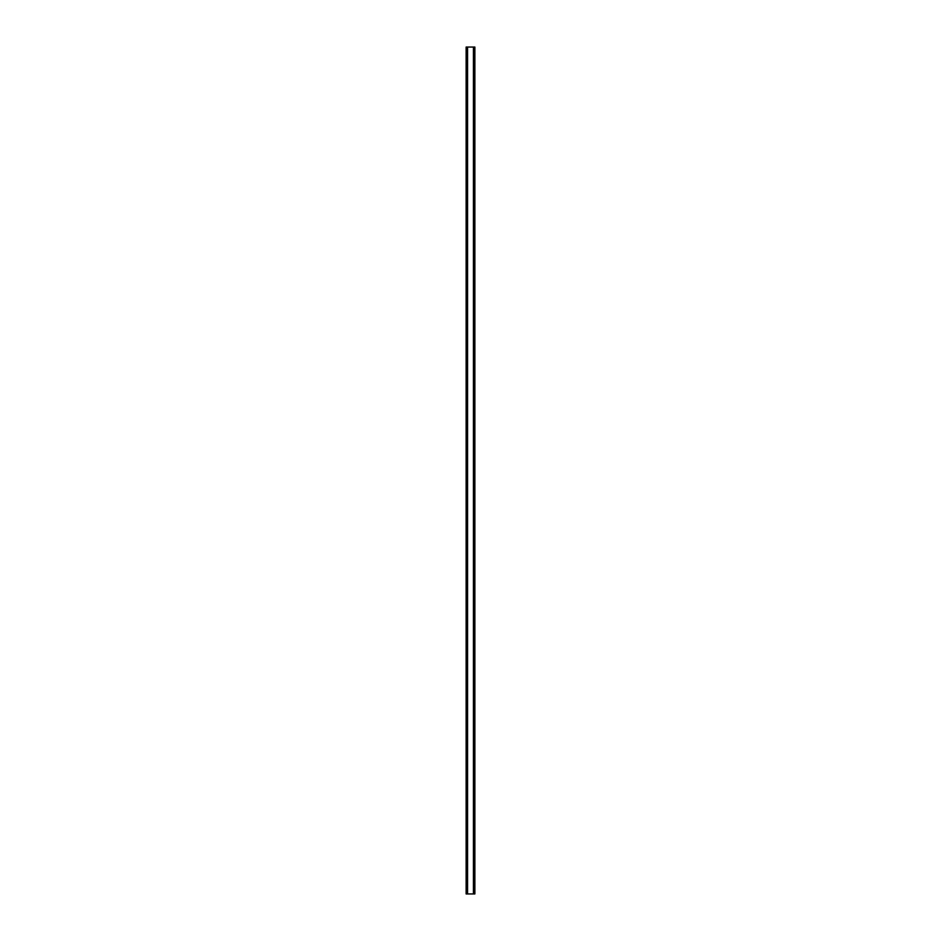<?xml version="1.0" encoding="UTF-8"?>
<svg xmlns="http://www.w3.org/2000/svg" width="941" height="941" viewBox="0 0 941 941"><rect width="100%" height="100%" fill="white"/><g stroke="black" fill="none" stroke-linecap="round" stroke-linejoin="round"><path stroke-width="1.41" d="M474.37 47.05L466.124 47.05L466.124 893.95L474.876 893.95L474.876 47.05L474.37 893.95M467.371 47.05L467.383 893.95L467.371 47.05M473.629 893.95L473.617 47.05L473.629 893.95M466.124 47.05L466.124 893.95M467.583 47.05L467.583 893.95M473.417 47.05L473.417 893.95M474.876 47.05L474.876 893.95M466.183 47.05L466.183 893.95M466.524 47.05L466.524 893.95M466.63 47.05L466.63 893.95M467.43 47.05L467.43 893.95M473.57 47.05L473.57 893.95M474.476 47.05L474.476 893.95M474.817 47.05L474.817 893.95"/></g></svg>

